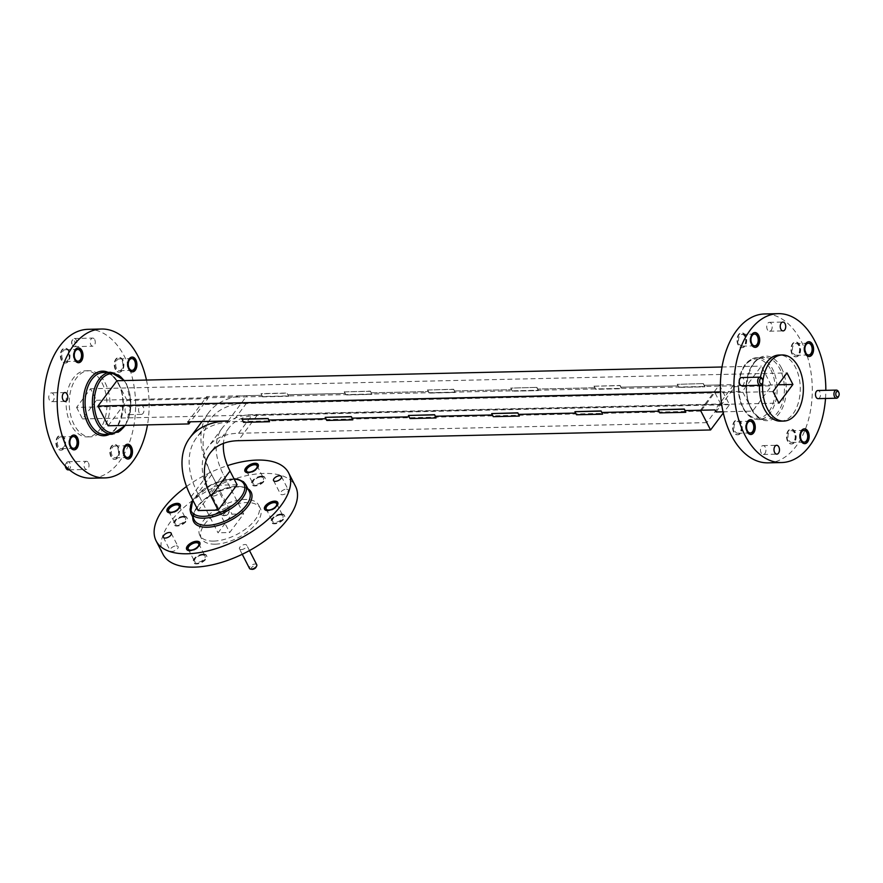 <?xml version="1.0" encoding="UTF-8"?>
<svg xmlns="http://www.w3.org/2000/svg" width="883" height="883" viewBox="0 0 883 883"><rect width="100%" height="100%" fill="white"/><g stroke="black" fill="none" stroke-linecap="round" stroke-linejoin="round"><path stroke-width="0.66" stroke-dasharray="4.42 3.31" d="M245.121 471.555A7.406 3.609 -27.2 0 0 245.231 471.82A7.406 3.609 -27.2 0 0 248.333 473.1A7.406 3.609 -27.2 0 0 255.871 470.098A7.406 3.609 -27.2 0 0 258.41 465.054A7.406 3.609 -27.2 0 0 258.255 464.811M264.701 509.447A7.406 3.609 -27.2 0 0 264.812 509.712A7.406 3.609 -27.2 0 0 267.913 510.992A7.406 3.609 -27.2 0 0 275.452 507.99A7.406 3.609 -27.2 0 0 277.99 502.946A7.406 3.609 -27.2 0 0 277.836 502.692M186.777 549.546A7.406 3.609 -27.2 0 0 186.898 549.811A7.406 3.609 -27.2 0 0 189.988 551.091A7.406 3.609 -27.2 0 0 197.527 548.089A7.406 3.609 -27.2 0 0 200.066 543.045A7.406 3.609 -27.2 0 0 199.911 542.791M167.196 511.654A7.406 3.609 -27.2 0 0 167.306 511.93A7.406 3.609 -27.2 0 0 170.408 513.2A7.406 3.609 -27.2 0 0 177.947 510.208A7.406 3.609 -27.2 0 0 180.485 505.153A7.406 3.609 -27.2 0 0 180.331 504.91M176.236 545.849A4.426 2.152 152.8 0 1 178.09 546.61A4.426 2.152 152.8 0 1 176.578 549.634A4.426 2.152 152.8 0 1 172.064 551.422A4.426 2.152 152.8 0 1 170.209 550.661A4.426 2.152 152.8 0 1 171.732 547.637A4.426 2.152 152.8 0 1 176.236 545.849M286.434 489.138A4.426 2.152 152.8 0 1 288.299 489.899A4.426 2.152 152.8 0 1 286.776 492.924A4.426 2.152 152.8 0 1 282.273 494.712A4.426 2.152 152.8 0 1 280.408 493.95A4.426 2.152 152.8 0 1 281.931 490.926A4.426 2.152 152.8 0 1 286.434 489.138M186.556 486.5A74.47 36.236 152.8 0 1 227.505 465.617M163.024 554.314A74.47 36.236 152.8 0 1 188.576 503.553A74.47 36.236 152.8 0 1 264.304 473.42A74.47 36.236 152.8 0 1 295.485 486.246M260.927 477.063A5.883 2.87 152.8 0 1 263.399 478.078A5.883 2.87 152.8 0 1 261.379 482.096A5.883 2.87 152.8 0 1 255.386 484.48A5.883 2.87 152.8 0 1 252.924 483.465A5.883 2.87 152.8 0 1 254.944 479.447A5.883 2.87 152.8 0 1 260.927 477.063M280.518 514.955A5.883 2.87 152.8 0 1 282.979 515.97A5.883 2.87 152.8 0 1 280.96 519.977A5.883 2.87 152.8 0 1 274.966 522.361A5.883 2.87 152.8 0 1 272.505 521.345A5.883 2.87 152.8 0 1 274.525 517.339A5.883 2.87 152.8 0 1 280.518 514.955M202.593 555.054A5.883 2.87 152.8 0 1 205.055 556.069A5.883 2.87 152.8 0 1 203.035 560.087A5.883 2.87 152.8 0 1 197.052 562.46A5.883 2.87 152.8 0 1 194.58 561.445A5.883 2.87 152.8 0 1 196.6 557.438A5.883 2.87 152.8 0 1 202.593 555.054M183.013 517.173A5.883 2.87 152.8 0 1 185.474 518.178A5.883 2.87 152.8 0 1 183.454 522.195A5.883 2.87 152.8 0 1 177.472 524.579A5.883 2.87 152.8 0 1 175 523.564A5.883 2.87 152.8 0 1 177.019 519.546A5.883 2.87 152.8 0 1 183.013 517.173M256.754 564.734A4.062 1.976 -27.2 0 0 255.055 564.038A4.062 1.976 -27.2 0 0 250.915 565.683A4.062 1.976 -27.2 0 0 249.514 568.453M241.18 549.634A4.062 1.976 152.8 0 1 239.481 548.928A4.062 1.976 152.8 0 1 240.882 546.158A4.062 1.976 152.8 0 1 245.01 544.513A4.062 1.976 152.8 0 1 246.721 545.208A4.062 1.976 152.8 0 1 245.319 547.979A4.062 1.976 152.8 0 1 241.18 549.634M227.361 510.451A4.062 1.976 -27.2 0 0 223.222 512.107A4.062 1.976 -27.2 0 0 221.821 514.877A4.062 1.976 -27.2 0 0 222.946 515.54A4.062 1.976 -27.2 0 0 223.531 515.573A4.062 1.976 -27.2 0 0 228.951 512.449A4.062 1.976 -27.2 0 0 229.061 511.158A4.062 1.976 -27.2 0 0 227.361 510.451M213.498 496.047A4.062 1.976 152.8 0 1 211.788 495.352A4.062 1.976 152.8 0 1 213.189 492.571A4.062 1.976 152.8 0 1 217.317 490.926A4.062 1.976 152.8 0 1 219.028 491.632A4.062 1.976 152.8 0 1 217.626 494.403A4.062 1.976 152.8 0 1 213.498 496.047M183.984 516.721A7.406 3.609 152.8 0 1 187.086 518.001A7.406 3.609 152.8 0 1 184.547 523.045A7.406 3.609 152.8 0 1 177.019 526.047A7.406 3.609 152.8 0 1 173.918 524.767A7.406 3.609 152.8 0 1 176.457 519.723A7.406 3.609 152.8 0 1 183.984 516.721M183.719 516.213A7.406 3.609 152.8 0 1 186.821 517.482A7.406 3.609 152.8 0 1 184.282 522.537A7.406 3.609 152.8 0 1 176.755 525.528A7.406 3.609 152.8 0 1 173.653 524.259A7.406 3.609 152.8 0 1 176.192 519.204A7.406 3.609 152.8 0 1 183.719 516.213M281.489 514.513A7.406 3.609 152.8 0 1 284.591 515.782A7.406 3.609 152.8 0 1 282.052 520.838A7.406 3.609 152.8 0 1 274.525 523.829A7.406 3.609 152.8 0 1 271.423 522.559A7.406 3.609 152.8 0 1 273.962 517.504A7.406 3.609 152.8 0 1 281.489 514.513M281.224 513.994A7.406 3.609 152.8 0 1 284.326 515.275A7.406 3.609 152.8 0 1 281.787 520.319A7.406 3.609 152.8 0 1 274.26 523.321A7.406 3.609 152.8 0 1 271.158 522.041A7.406 3.609 152.8 0 1 273.697 516.996A7.406 3.609 152.8 0 1 281.224 513.994M261.909 476.621A7.406 3.609 152.8 0 1 265.01 477.902A7.406 3.609 152.8 0 1 262.472 482.946A7.406 3.609 152.8 0 1 254.933 485.948A7.406 3.609 152.8 0 1 251.832 484.668A7.406 3.609 152.8 0 1 254.381 479.624A7.406 3.609 152.8 0 1 261.909 476.621M261.644 476.114A7.406 3.609 152.8 0 1 264.745 477.383A7.406 3.609 152.8 0 1 262.207 482.438A7.406 3.609 152.8 0 1 254.668 485.429A7.406 3.609 152.8 0 1 251.578 484.16A7.406 3.609 152.8 0 1 254.116 479.105A7.406 3.609 152.8 0 1 261.644 476.114M203.565 554.612A7.406 3.609 152.8 0 1 206.666 555.893A7.406 3.609 152.8 0 1 204.128 560.937A7.406 3.609 152.8 0 1 196.6 563.939A7.406 3.609 152.8 0 1 193.498 562.659A7.406 3.609 152.8 0 1 196.037 557.615A7.406 3.609 152.8 0 1 203.565 554.612M203.311 554.094A7.406 3.609 152.8 0 1 206.401 555.374A7.406 3.609 152.8 0 1 203.863 560.418A7.406 3.609 152.8 0 1 196.335 563.42A7.406 3.609 152.8 0 1 193.234 562.14A7.406 3.609 152.8 0 1 195.772 557.096A7.406 3.609 152.8 0 1 203.311 554.094M215.275 544.171A33.068 16.093 152.8 0 1 201.423 538.475A33.068 16.093 152.8 0 1 212.77 515.937A33.068 16.093 152.8 0 1 246.401 502.559A33.068 16.093 152.8 0 1 260.253 508.244A33.068 16.093 152.8 0 1 248.907 530.793A33.068 16.093 152.8 0 1 215.275 544.171M213.686 541.091A33.068 16.093 152.8 0 1 199.845 535.396A33.068 16.093 152.8 0 1 211.192 512.846A33.068 16.093 152.8 0 1 244.823 499.469A33.068 16.093 152.8 0 1 258.664 505.164A33.068 16.093 152.8 0 1 247.317 527.703A33.068 16.093 152.8 0 1 213.686 541.091M251.975 569.325A2.748 1.336 152.8 0 1 251.644 567.504A2.748 1.336 152.8 0 1 254.955 565.893A2.748 1.336 152.8 0 1 256.026 567.239M224.679 515.771A2.748 1.336 152.8 0 1 224.282 515.749A2.748 1.336 152.8 0 1 223.951 513.928A2.748 1.336 152.8 0 1 227.262 512.317A2.748 1.336 152.8 0 1 228.344 513.663A2.748 1.336 152.8 0 1 224.679 515.771M131.909 357.085A7.406 4.57 88.7 0 0 131.655 357.074A7.406 4.57 88.7 0 0 127.638 361.335A7.406 4.57 88.7 0 0 128.333 369.138A7.406 4.57 88.7 0 0 131.986 371.886A7.406 4.57 88.7 0 0 132.251 371.864M73.565 435.065A7.406 4.57 88.7 0 0 73.311 435.065A7.406 4.57 88.7 0 0 69.293 439.326A7.406 4.57 88.7 0 0 69.989 447.129A7.406 4.57 88.7 0 0 73.642 449.866A7.406 4.57 88.7 0 0 73.907 449.855M77.991 347.924A7.406 4.57 88.7 0 0 77.737 347.924A7.406 4.57 88.7 0 0 73.719 352.185A7.406 4.57 88.7 0 0 74.415 359.988A7.406 4.57 88.7 0 0 78.068 362.725A7.406 4.57 88.7 0 0 78.333 362.714M127.483 444.226A7.406 4.57 88.7 0 0 127.229 444.215A7.406 4.57 88.7 0 0 123.212 448.476A7.406 4.57 88.7 0 0 123.907 456.279A7.406 4.57 88.7 0 0 127.56 459.028A7.406 4.57 88.7 0 0 127.825 459.005M65.32 466.036A2.748 1.689 -91.3 0 1 65.64 464.16A2.748 1.689 -91.3 0 1 68.3 464.105A2.748 1.689 -91.3 0 1 68.112 467.957A2.748 1.689 -91.3 0 1 65.728 467.571M68.146 469.877A4.062 2.506 88.7 0 0 70.353 467.526A4.062 2.506 88.7 0 0 69.967 463.244A4.062 2.506 88.7 0 0 67.958 461.743A4.062 2.506 88.7 0 0 66.026 463.332A4.062 2.506 88.7 0 0 65.563 466.29M74.558 340.86A2.748 1.689 -91.3 0 1 74.371 344.723A2.748 1.689 -91.3 0 1 71.987 344.326A2.748 1.689 -91.3 0 1 71.976 344.315A2.748 1.689 -91.3 0 1 71.898 340.915A2.748 1.689 -91.3 0 1 74.558 340.86M72.395 345.132A4.062 2.506 88.7 0 0 72.406 345.132A4.062 2.506 88.7 0 0 74.404 346.633A4.062 2.506 88.7 0 0 76.611 344.293A4.062 2.506 88.7 0 0 76.225 340.01A4.062 2.506 88.7 0 0 74.216 338.498A4.062 2.506 88.7 0 0 72.285 340.087A4.062 2.506 88.7 0 0 72.395 345.132L71.987 344.326M94.691 339.591A4.062 2.506 -91.3 0 1 95.066 343.873A4.062 2.506 -91.3 0 1 92.858 346.213A4.062 2.506 -91.3 0 1 90.861 344.712A4.062 2.506 -91.3 0 1 90.474 340.43A4.062 2.506 -91.3 0 1 92.682 338.079A4.062 2.506 -91.3 0 1 94.691 339.591M88.421 462.824A4.062 2.506 -91.3 0 1 88.808 467.107A4.062 2.506 -91.3 0 1 86.6 469.458A4.062 2.506 -91.3 0 1 84.602 467.946A4.062 2.506 -91.3 0 1 84.216 463.663A4.062 2.506 -91.3 0 1 86.424 461.323A4.062 2.506 -91.3 0 1 88.421 462.824M110.905 456.577A7.406 4.57 -91.3 0 1 110.198 448.774A7.406 4.57 -91.3 0 1 114.216 444.513A7.406 4.57 -91.3 0 1 117.869 447.251A7.406 4.57 -91.3 0 1 118.565 455.054A7.406 4.57 -91.3 0 1 114.558 459.326A7.406 4.57 -91.3 0 1 110.905 456.577M111.424 456.566A7.406 4.57 -91.3 0 1 110.728 448.763A7.406 4.57 -91.3 0 1 114.735 444.502A7.406 4.57 -91.3 0 1 118.388 447.239A7.406 4.57 -91.3 0 1 119.095 455.043A7.406 4.57 -91.3 0 1 115.077 459.315A7.406 4.57 -91.3 0 1 111.424 456.566M61.413 360.275A7.406 4.57 -91.3 0 1 60.717 352.483A7.406 4.57 -91.3 0 1 64.724 348.211A7.406 4.57 -91.3 0 1 68.388 350.959A7.406 4.57 -91.3 0 1 69.084 358.763A7.406 4.57 -91.3 0 1 65.066 363.023A7.406 4.57 -91.3 0 1 61.413 360.275M61.931 360.264A7.406 4.57 -91.3 0 1 61.236 352.472A7.406 4.57 -91.3 0 1 65.254 348.2A7.406 4.57 -91.3 0 1 68.907 350.948A7.406 4.57 -91.3 0 1 69.602 358.752A7.406 4.57 -91.3 0 1 65.585 363.012A7.406 4.57 -91.3 0 1 61.931 360.264M56.987 447.427A7.406 4.57 -91.3 0 1 56.291 439.624A7.406 4.57 -91.3 0 1 60.298 435.352A7.406 4.57 -91.3 0 1 63.962 438.1A7.406 4.57 -91.3 0 1 64.658 445.904A7.406 4.57 -91.3 0 1 60.64 450.164A7.406 4.57 -91.3 0 1 56.987 447.427M57.505 447.416A7.406 4.57 -91.3 0 1 56.81 439.613A7.406 4.57 -91.3 0 1 60.828 435.341A7.406 4.57 -91.3 0 1 64.481 438.089A7.406 4.57 -91.3 0 1 65.176 445.893A7.406 4.57 -91.3 0 1 61.159 450.153A7.406 4.57 -91.3 0 1 57.505 447.416M115.331 369.436A7.406 4.57 -91.3 0 1 114.624 361.633A7.406 4.57 -91.3 0 1 118.642 357.372A7.406 4.57 -91.3 0 1 122.296 360.109A7.406 4.57 -91.3 0 1 122.991 367.913A7.406 4.57 -91.3 0 1 118.984 372.185A7.406 4.57 -91.3 0 1 115.331 369.436M115.85 369.425A7.406 4.57 -91.3 0 1 115.154 361.622A7.406 4.57 -91.3 0 1 119.161 357.361A7.406 4.57 -91.3 0 1 122.814 360.098A7.406 4.57 -91.3 0 1 123.521 367.902A7.406 4.57 -91.3 0 1 119.503 372.162A7.406 4.57 -91.3 0 1 115.85 369.425M125.684 413.034A4.426 2.737 -91.3 0 1 125.265 408.365A4.426 2.737 -91.3 0 1 127.66 405.816A4.426 2.737 -91.3 0 1 129.856 407.449A4.426 2.737 -91.3 0 1 130.265 412.118A4.426 2.737 -91.3 0 1 127.869 414.668A4.426 2.737 -91.3 0 1 125.684 413.034M139.205 412.725A4.426 2.737 -91.3 0 1 138.786 408.056A4.426 2.737 -91.3 0 1 141.192 405.507A4.426 2.737 -91.3 0 1 143.377 407.151A4.426 2.737 -91.3 0 1 143.797 411.809A4.426 2.737 -91.3 0 1 141.39 414.37A4.426 2.737 -91.3 0 1 139.205 412.725M49.426 400.087A4.426 2.737 -91.3 0 1 49.018 395.418A4.426 2.737 -91.3 0 1 51.413 392.869A4.426 2.737 -91.3 0 1 53.598 394.502A4.426 2.737 -91.3 0 1 54.018 399.171A4.426 2.737 -91.3 0 1 51.622 401.721A4.426 2.737 -91.3 0 1 49.426 400.087M102.086 383.034A33.068 20.408 -91.3 0 1 105.198 417.858A33.068 20.408 -91.3 0 1 87.274 436.897A33.068 20.408 -91.3 0 1 70.949 424.646A33.068 20.408 -91.3 0 1 67.848 389.811A33.068 20.408 -91.3 0 1 85.772 370.783A33.068 20.408 -91.3 0 1 102.086 383.034M105.209 382.957A33.068 20.408 -91.3 0 1 108.322 417.791A33.068 20.408 -91.3 0 1 90.397 436.831A33.068 20.408 -91.3 0 1 74.073 424.58A33.068 20.408 -91.3 0 1 70.96 389.745A33.068 20.408 -91.3 0 1 88.896 370.705A33.068 20.408 -91.3 0 1 105.209 382.957M146.468 380.065A74.47 45.949 -91.3 0 1 147.483 424.878M87.947 329.326A74.47 45.949 -91.3 0 1 124.691 356.909A74.47 45.949 -91.3 0 1 131.699 435.352A74.47 45.949 -91.3 0 1 91.335 478.211M112.141 455.606A5.883 3.631 -91.3 0 1 111.578 449.414A5.883 3.631 -91.3 0 1 114.768 446.025A5.883 3.631 -91.3 0 1 117.682 448.2A5.883 3.631 -91.3 0 1 118.234 454.403A5.883 3.631 -91.3 0 1 115.044 457.791A5.883 3.631 -91.3 0 1 112.141 455.606M62.649 359.315A5.883 3.631 -91.3 0 1 62.097 353.112A5.883 3.631 -91.3 0 1 65.287 349.723A5.883 3.631 -91.3 0 1 68.19 351.909A5.883 3.631 -91.3 0 1 68.742 358.101A5.883 3.631 -91.3 0 1 65.552 361.489A5.883 3.631 -91.3 0 1 62.649 359.315M58.223 446.456A5.883 3.631 -91.3 0 1 57.671 440.253A5.883 3.631 -91.3 0 1 60.861 436.864A5.883 3.631 -91.3 0 1 63.764 439.05A5.883 3.631 -91.3 0 1 64.316 445.242A5.883 3.631 -91.3 0 1 61.126 448.63A5.883 3.631 -91.3 0 1 58.223 446.456M116.567 368.465A5.883 3.631 -91.3 0 1 116.004 362.262A5.883 3.631 -91.3 0 1 119.194 358.873A5.883 3.631 -91.3 0 1 122.108 361.059A5.883 3.631 -91.3 0 1 122.66 367.262A5.883 3.631 -91.3 0 1 119.47 370.65A5.883 3.631 -91.3 0 1 116.567 368.465M733.674 432.063A7.406 4.57 -91.3 0 1 732.978 424.259A7.406 4.57 -91.3 0 1 736.996 419.988A7.406 4.57 -91.3 0 1 740.649 422.736A7.406 4.57 -91.3 0 1 741.345 430.54A7.406 4.57 -91.3 0 1 737.327 434.8A7.406 4.57 -91.3 0 1 733.674 432.063M734.192 432.052A7.406 4.57 -91.3 0 1 733.497 424.248A7.406 4.57 -91.3 0 1 737.515 419.977A7.406 4.57 -91.3 0 1 741.168 422.725A7.406 4.57 -91.3 0 1 741.863 430.529A7.406 4.57 -91.3 0 1 737.846 434.789A7.406 4.57 -91.3 0 1 734.192 432.052M792.018 354.072A7.406 4.57 -91.3 0 1 791.323 346.268A7.406 4.57 -91.3 0 1 795.329 342.008A7.406 4.57 -91.3 0 1 798.994 344.745A7.406 4.57 -91.3 0 1 799.689 352.549A7.406 4.57 -91.3 0 1 795.671 356.82A7.406 4.57 -91.3 0 1 792.018 354.072M792.537 354.061A7.406 4.57 -91.3 0 1 791.841 346.257A7.406 4.57 -91.3 0 1 795.859 341.997A7.406 4.57 -91.3 0 1 799.512 344.734A7.406 4.57 -91.3 0 1 800.208 352.538A7.406 4.57 -91.3 0 1 796.19 356.798A7.406 4.57 -91.3 0 1 792.537 354.061M738.1 344.911A7.406 4.57 -91.3 0 1 737.404 337.118A7.406 4.57 -91.3 0 1 741.422 332.847A7.406 4.57 -91.3 0 1 745.075 335.595A7.406 4.57 -91.3 0 1 745.771 343.399A7.406 4.57 -91.3 0 1 741.753 347.659A7.406 4.57 -91.3 0 1 738.1 344.911M738.618 344.9A7.406 4.57 -91.3 0 1 737.923 337.107A7.406 4.57 -91.3 0 1 741.941 332.836A7.406 4.57 -91.3 0 1 745.594 335.584A7.406 4.57 -91.3 0 1 746.29 343.388A7.406 4.57 -91.3 0 1 742.272 347.648A7.406 4.57 -91.3 0 1 738.618 344.9M787.592 441.213A7.406 4.57 -91.3 0 1 786.896 433.41A7.406 4.57 -91.3 0 1 790.903 429.149A7.406 4.57 -91.3 0 1 794.568 431.886A7.406 4.57 -91.3 0 1 795.263 439.69A7.406 4.57 -91.3 0 1 791.245 443.961A7.406 4.57 -91.3 0 1 787.592 441.213M788.111 441.202A7.406 4.57 -91.3 0 1 787.415 433.398A7.406 4.57 -91.3 0 1 791.433 429.138A7.406 4.57 -91.3 0 1 795.086 431.875A7.406 4.57 -91.3 0 1 795.782 439.679A7.406 4.57 -91.3 0 1 791.764 443.95A7.406 4.57 -91.3 0 1 788.111 441.202M838.353 391.588A4.062 2.506 -91.3 0 1 838.464 396.633M762.106 378.641A4.062 2.506 -91.3 0 1 762.217 383.686M741.83 385.694A4.062 2.506 88.7 0 0 744.027 383.343A4.062 2.506 88.7 0 0 743.652 379.061A4.062 2.506 88.7 0 0 741.643 377.56M818.077 398.641A4.062 2.506 88.7 0 0 820.285 396.29A4.062 2.506 88.7 0 0 819.899 392.008A4.062 2.506 88.7 0 0 817.89 390.507M804.17 428.862A7.406 4.57 88.7 0 0 803.916 428.851A7.406 4.57 88.7 0 0 799.899 433.111A7.406 4.57 88.7 0 0 800.594 440.915A7.406 4.57 88.7 0 0 804.247 443.663A7.406 4.57 88.7 0 0 804.512 443.641M754.689 332.56A7.406 4.57 88.7 0 0 754.424 332.56A7.406 4.57 88.7 0 0 750.407 336.82A7.406 4.57 88.7 0 0 751.102 344.624A7.406 4.57 88.7 0 0 754.766 347.361A7.406 4.57 88.7 0 0 755.02 347.35M808.596 341.721A7.406 4.57 88.7 0 0 808.342 341.71A7.406 4.57 88.7 0 0 804.325 345.97A7.406 4.57 88.7 0 0 805.02 353.774A7.406 4.57 88.7 0 0 808.673 356.522A7.406 4.57 88.7 0 0 808.938 356.5M750.263 419.701A7.406 4.57 88.7 0 0 749.998 419.701A7.406 4.57 88.7 0 0 745.98 423.961A7.406 4.57 88.7 0 0 746.676 431.765A7.406 4.57 88.7 0 0 750.34 434.502A7.406 4.57 88.7 0 0 750.594 434.491M765.285 447.239A4.426 2.737 88.7 0 0 763.1 445.595A4.426 2.737 88.7 0 0 760.693 448.145A4.426 2.737 88.7 0 0 761.113 452.813A4.426 2.737 88.7 0 0 763.298 454.458A4.426 2.737 88.7 0 0 765.704 451.897A4.426 2.737 88.7 0 0 765.285 447.239M771.543 323.995A4.426 2.737 88.7 0 0 769.358 322.35A4.426 2.737 88.7 0 0 766.963 324.911A4.426 2.737 88.7 0 0 767.371 329.569A4.426 2.737 88.7 0 0 769.557 331.213A4.426 2.737 88.7 0 0 771.963 328.664A4.426 2.737 88.7 0 0 771.543 323.995M780.605 421.158A33.068 20.408 88.7 0 0 798.541 402.118A33.068 20.408 88.7 0 0 795.428 367.284A33.068 20.408 88.7 0 0 779.104 355.043M768.022 462.847A74.47 45.949 88.7 0 0 808.398 419.988A74.47 45.949 88.7 0 0 801.389 341.544A74.47 45.949 88.7 0 0 764.645 313.962M825.517 398.465A74.47 45.949 88.7 0 0 825.826 390.319M794.369 432.836A5.883 3.631 88.7 0 0 791.466 430.661A5.883 3.631 88.7 0 0 788.276 434.05A5.883 3.631 88.7 0 0 788.828 440.242A5.883 3.631 88.7 0 0 791.731 442.427A5.883 3.631 88.7 0 0 794.921 439.039A5.883 3.631 88.7 0 0 794.369 432.836M744.877 336.544A5.883 3.631 88.7 0 0 741.974 334.359A5.883 3.631 88.7 0 0 738.784 337.748A5.883 3.631 88.7 0 0 739.336 343.951A5.883 3.631 88.7 0 0 742.239 346.125A5.883 3.631 88.7 0 0 745.429 342.736A5.883 3.631 88.7 0 0 744.877 336.544M798.795 345.695A5.883 3.631 88.7 0 0 795.892 343.509A5.883 3.631 88.7 0 0 792.702 346.898A5.883 3.631 88.7 0 0 793.254 353.101A5.883 3.631 88.7 0 0 796.157 355.286A5.883 3.631 88.7 0 0 799.347 351.898A5.883 3.631 88.7 0 0 798.795 345.695M740.451 423.685A5.883 3.631 88.7 0 0 737.548 421.5A5.883 3.631 88.7 0 0 734.358 424.889A5.883 3.631 88.7 0 0 734.91 431.092A5.883 3.631 88.7 0 0 737.813 433.266A5.883 3.631 88.7 0 0 741.003 429.878A5.883 3.631 88.7 0 0 740.451 423.685M262.715 396.699L288.73 396.114L287.141 393.023L261.125 393.619L262.582 396.864L261.798 395.319L246.975 395.661A95.364 58.973 -143.2 0 0 208.686 412.637A95.364 58.973 -143.2 0 0 210.022 471.467L217.108 485.242L198.178 510.551M237.086 484.789L217.108 485.242M228.046 420.959L246.975 395.661M243.531 422.339L242.074 419.083M261.125 393.619L261.798 395.319L206.754 396.577L187.825 421.875M262.582 396.864L288.598 396.279L287.803 394.734L345.043 393.432L287.803 394.734L287.019 393.189L261.004 393.785M371.059 392.847L428.288 391.544L371.059 392.847L370.264 391.301L344.249 391.897L345.838 394.977L371.842 394.381L371.059 392.847M454.304 390.948L511.533 389.657L454.304 390.959L453.509 389.414L427.493 389.999L429.083 393.09L455.098 392.494L454.304 390.959M594.778 387.769L537.548 389.061L594.789 387.758L593.994 386.224L620.009 385.628L620.793 387.173L678.034 385.871L620.793 387.173L621.588 388.719L595.572 389.304L594.789 387.758M685.12 410.584L700.44 410.242L719.369 384.933L704.049 385.286L733.872 384.602L714.943 409.911M326.776 420.44L325.319 417.195M410.032 418.553L408.564 415.308M493.277 416.666L491.82 413.421M576.522 414.778L575.065 411.522M659.767 412.88L658.31 409.635M723.034 411.809L752.57 411.136L742.426 391.401L761.356 366.103L771.499 385.827L752.57 411.136M720.473 391.897L742.426 391.401M243.653 422.173L269.668 421.577M659.899 412.714L685.914 412.129M576.643 414.613L602.659 414.017M493.398 416.5L519.414 415.904M410.154 418.387L436.169 417.802M326.909 420.275L352.924 419.69M206.754 396.577L207.814 398.63L190.463 421.82M108.145 425.772L127.075 400.463L207.814 398.63M127.075 400.463L116.931 380.728M722.018 366.997L761.356 366.103M716.003 411.964L734.932 386.666L771.499 385.827M734.932 386.666L733.872 384.602M703.254 383.741L704.833 386.82L678.828 387.416L677.239 384.337L703.376 383.575L677.239 384.337M536.754 387.527L538.343 390.606L512.328 391.191L510.749 388.112L536.886 387.361L510.749 388.112M76.589 407.405L82.505 418.917L96.457 400.275L90.541 388.763L76.589 407.405L773.044 391.588M762.923 381.114A33.068 20.408 88.7 0 0 762.802 382.273M96.457 400.275L778.133 384.789M82.505 418.917L778.961 403.101M90.541 388.763L786.996 372.946M760.451 377.173A33.068 20.408 88.7 0 0 759.49 385.286M719.369 384.933L729.513 404.668L723.298 412.968M729.513 404.668L257.108 415.396A69.967 43.267 -143.2 0 0 229.028 427.847A69.967 43.267 -143.2 0 0 223.432 443.387M677.36 384.171L678.828 387.416M678.95 387.251L704.833 386.82M704.965 386.655L703.376 383.575M594.116 386.059L595.705 389.138L621.72 388.553L620.131 385.463L593.994 386.224M510.871 387.946L512.328 391.191M512.449 391.026L538.343 390.606M538.464 390.441L536.886 387.361M427.615 389.833L429.204 392.924L455.22 392.328L453.63 389.248L427.493 389.999M344.37 391.732L345.959 394.811L371.975 394.215L370.385 391.136L344.249 391.897M720.738 403.984L714.822 392.471L700.881 411.114L706.797 422.626L720.738 403.984L252.505 414.613A75.265 46.545 -143.2 0 0 222.295 428.001A75.265 46.545 -143.2 0 0 223.355 474.436L243.642 513.906L229.69 532.548L218.035 532.813L231.986 514.171L243.642 513.906M714.822 392.471L246.589 403.101A90.077 55.706 -143.2 0 0 210.441 419.127A90.077 55.706 -143.2 0 0 211.699 474.701L231.986 514.171M700.881 411.114L232.648 421.743A90.077 55.706 -143.2 0 0 196.49 437.78A90.077 55.706 -143.2 0 0 197.748 493.343L218.035 532.813M706.797 422.626L238.565 433.255A75.265 46.545 -143.2 0 0 208.355 446.655A75.265 46.545 -143.2 0 0 209.403 493.078L229.69 532.548M249.414 491.732A30.982 15.077 -27.2 0 0 226.026 488.089A30.982 15.077 -27.2 0 0 197.483 506.445A30.982 15.077 -27.2 0 0 194.304 520.054C194.205 519.668 191.269 516.754 197.505 507.261C208.885 490.01 246.423 480.573 249.414 491.732M192.792 517.118A32.307 15.717 152.8 0 1 196.975 507.493A32.307 15.717 152.8 0 1 247.913 488.796M234.15 479.061A29.658 14.437 -27.2 0 0 194.293 498.2A29.658 14.437 -27.2 0 0 192.891 500.264M190.607 512.857A30.982 15.077 152.8 0 1 193.785 499.248A30.982 15.077 152.8 0 1 222.328 480.893A30.982 15.077 152.8 0 1 245.717 484.535M125.033 425.385A29.658 18.3 88.7 0 0 126.501 384.58A29.658 18.3 88.7 0 0 124.006 380.573M110.794 372.295A30.982 19.117 -91.3 0 1 126.081 383.774A30.982 19.117 -91.3 0 1 128.995 416.412A30.982 19.117 -91.3 0 1 112.196 434.248M118.797 383.939A30.982 19.117 88.7 0 0 103.51 372.46L108.311 373.41C108.156 373.465 112.571 374.006 118.245 383.708C129.073 402.493 119.172 435.904 104.911 434.414A30.982 19.117 88.7 0 0 121.711 416.577A30.982 19.117 88.7 0 0 118.797 383.939M108.112 372.361A32.307 19.934 -91.3 0 1 118.377 383.134A32.307 19.934 -91.3 0 1 109.514 434.304M770.925 369.955A29.658 18.3 -91.3 0 1 768.806 411.666A29.658 18.3 -91.3 0 1 743 407.284A29.658 18.3 -91.3 0 1 745.12 365.573A29.658 18.3 -91.3 0 1 770.925 369.955M743.42 408.089A30.982 19.117 88.7 0 0 758.707 419.568A30.982 19.117 88.7 0 0 775.506 401.732A30.982 19.117 88.7 0 0 772.592 369.094A30.982 19.117 88.7 0 0 757.305 357.615A30.982 19.117 88.7 0 0 740.506 375.452A30.982 19.117 88.7 0 0 743.42 408.089M750.705 407.924A30.982 19.117 -91.3 0 1 747.791 375.286A30.982 19.117 -91.3 0 1 764.59 357.449A30.982 19.117 -91.3 0 1 779.877 368.928A30.982 19.117 -91.3 0 1 782.791 401.566A30.982 19.117 -91.3 0 1 765.991 419.403A30.982 19.117 -91.3 0 1 750.705 407.924M781.543 368.079A32.307 19.934 88.7 0 0 753.431 363.299A32.307 19.934 88.7 0 0 751.124 408.73A32.307 19.934 88.7 0 0 779.236 413.509A32.307 19.934 88.7 0 0 781.543 368.079M191.092 496.765L210.022 471.467M257.108 415.396L238.189 440.694M246.589 403.101L232.648 421.743M238.565 433.255L252.505 414.613M211.699 474.701L197.748 493.343M209.403 493.078L223.355 474.436M233.973 478.729L212.008 484.16L192.726 499.921M171.225 533.255L178.09 546.61M281.423 476.533L288.299 489.899M257.052 465.749L263.399 478.078M276.644 503.641L282.979 515.97M198.719 543.74L205.055 556.069M179.139 505.849L185.474 518.178M242.24 554.292L239.481 548.928M221.821 514.877L211.788 495.352M201.423 538.475L199.845 535.396M224.282 515.749L222.946 515.54M125.596 425.374L131.114 405.176L126.633 384.006L124.569 380.562M74.404 346.633L92.858 346.213M69.393 469.844L86.6 469.458M141.192 405.507L127.66 405.816M64.945 392.56L51.413 392.869M87.274 436.897L90.397 436.831M127.262 445.738L114.768 446.025M77.77 349.436L65.287 349.723M73.344 436.577L60.861 436.864M131.688 358.597L119.194 358.873M758.707 419.568C752.261 419.458 746.974 415.562 742.868 407.858C738.331 398.41 737.25 388.156 739.612 377.096C741.852 368.608 745.716 359.359 757.305 357.615L764.59 357.449C750.329 355.959 740.429 389.381 751.256 408.156C758.089 419.469 762.647 419.182 765.991 419.403L758.707 419.568M763.1 445.595L776.632 445.286M769.358 322.35L782.89 322.052M791.466 430.661L803.949 430.374M741.974 334.359L754.457 334.072M795.892 343.509L808.375 343.233M737.548 421.5L750.031 421.213M737.813 433.266L750.296 432.99M796.157 355.286L808.64 354.999M742.239 346.125L754.722 345.849M791.731 442.427L804.214 442.14M769.557 331.213L783.089 330.904M763.298 454.458L776.83 454.149M131.953 370.363L119.47 370.65M73.609 448.354L61.126 448.63M78.035 361.213L65.552 361.489M127.527 457.504L115.044 457.791M85.772 370.783L88.896 370.705M65.143 401.412L51.622 401.721M141.39 414.37L127.869 414.668M67.958 461.743L86.424 461.323M74.216 338.498L92.682 338.079M71.898 340.915L72.285 340.087M65.64 464.16L66.026 463.332M229.028 427.847L210.099 453.145M208.686 412.637L202.019 421.555M210.441 419.127L196.49 437.78M222.295 428.001L208.355 446.655M228.344 513.663L228.951 512.449M260.253 508.244L258.664 505.164M229.061 511.158L219.028 491.632M249.47 550.573L246.721 545.208M168.664 511.235L175 523.564M188.245 549.116L194.58 561.445M266.169 509.016L272.505 521.345M246.589 471.125L252.924 483.465M273.542 480.584L280.408 493.95M163.344 537.306L170.209 550.661"/><path stroke-width="1.32" d="M248.068 472.582A7.406 3.609 -27.2 0 0 255.606 469.59A7.406 3.609 -27.2 0 0 258.145 464.535A7.406 3.609 -27.2 0 0 255.044 463.266A7.406 3.609 -27.2 0 0 247.516 466.257A7.406 3.609 -27.2 0 0 244.966 471.312A7.406 3.609 -27.2 0 0 248.068 472.582M258.255 464.811A7.406 3.609 -27.2 0 0 255.308 463.774A7.406 3.609 -27.2 0 0 248.002 466.599A7.406 3.609 -27.2 0 0 245.121 471.555M267.648 510.473A7.406 3.609 -27.2 0 0 275.187 507.471A7.406 3.609 -27.2 0 0 277.726 502.427A7.406 3.609 -27.2 0 0 274.624 501.147A7.406 3.609 -27.2 0 0 267.096 504.149A7.406 3.609 -27.2 0 0 264.547 509.193A7.406 3.609 -27.2 0 0 267.648 510.473M277.836 502.692A7.406 3.609 -27.2 0 0 274.889 501.665A7.406 3.609 -27.2 0 0 267.582 504.491A7.406 3.609 -27.2 0 0 264.701 509.447M189.735 550.573A7.406 3.609 -27.2 0 0 197.262 547.581A7.406 3.609 -27.2 0 0 199.801 542.526A7.406 3.609 -27.2 0 0 196.699 541.257A7.406 3.609 -27.2 0 0 189.172 544.248A7.406 3.609 -27.2 0 0 186.633 549.303A7.406 3.609 -27.2 0 0 189.735 550.573M199.911 542.791A7.406 3.609 -27.2 0 0 196.964 541.765A7.406 3.609 -27.2 0 0 189.657 544.59A7.406 3.609 -27.2 0 0 186.777 549.546M170.143 512.692A7.406 3.609 -27.2 0 0 177.682 509.69A7.406 3.609 -27.2 0 0 180.22 504.646A7.406 3.609 -27.2 0 0 177.119 503.365A7.406 3.609 -27.2 0 0 169.591 506.367A7.406 3.609 -27.2 0 0 167.053 511.412A7.406 3.609 -27.2 0 0 170.143 512.692M180.331 504.91A7.406 3.609 -27.2 0 0 177.384 503.884A7.406 3.609 -27.2 0 0 170.077 506.699A7.406 3.609 -27.2 0 0 167.196 511.654M169.37 532.482A4.426 2.152 152.8 0 1 171.225 533.255A4.426 2.152 152.8 0 1 169.713 536.268A4.426 2.152 152.8 0 1 165.198 538.067A4.426 2.152 152.8 0 1 163.344 537.306A4.426 2.152 152.8 0 1 164.867 534.281A4.426 2.152 152.8 0 1 169.37 532.482M279.569 475.771A4.426 2.152 152.8 0 1 281.423 476.533A4.426 2.152 152.8 0 1 279.911 479.557A4.426 2.152 152.8 0 1 275.397 481.356A4.426 2.152 152.8 0 1 273.542 480.584A4.426 2.152 152.8 0 1 275.066 477.571A4.426 2.152 152.8 0 1 279.569 475.771M227.505 465.617A74.47 36.236 152.8 0 1 257.439 460.065A74.47 36.236 152.8 0 1 288.62 472.88A74.47 36.236 152.8 0 1 263.068 523.652A74.47 36.236 152.8 0 1 187.328 553.773A74.47 36.236 152.8 0 1 156.159 540.959A74.47 36.236 152.8 0 1 186.556 486.5M288.62 472.88L295.485 486.246A74.47 36.236 152.8 0 1 269.933 537.007A74.47 36.236 152.8 0 1 194.194 567.14A74.47 36.236 152.8 0 1 163.024 554.314L156.159 540.959M254.591 464.734A5.883 2.87 152.8 0 1 257.052 465.749A5.883 2.87 152.8 0 1 255.032 469.767A5.883 2.87 152.8 0 1 249.05 472.14A5.883 2.87 152.8 0 1 246.589 471.125A5.883 2.87 152.8 0 1 248.609 467.118A5.883 2.87 152.8 0 1 254.591 464.734M274.171 502.626A5.883 2.87 152.8 0 1 276.644 503.641A5.883 2.87 152.8 0 1 274.624 507.648A5.883 2.87 152.8 0 1 268.631 510.032A5.883 2.87 152.8 0 1 266.169 509.016A5.883 2.87 152.8 0 1 268.189 504.999A5.883 2.87 152.8 0 1 274.171 502.626M196.247 542.725A5.883 2.87 152.8 0 1 198.719 543.74A5.883 2.87 152.8 0 1 196.699 547.747A5.883 2.87 152.8 0 1 190.706 550.131A5.883 2.87 152.8 0 1 188.245 549.116A5.883 2.87 152.8 0 1 190.264 545.109A5.883 2.87 152.8 0 1 196.247 542.725M176.666 504.833A5.883 2.87 152.8 0 1 179.139 505.849A5.883 2.87 152.8 0 1 177.119 509.866A5.883 2.87 152.8 0 1 171.125 512.239A5.883 2.87 152.8 0 1 168.664 511.235A5.883 2.87 152.8 0 1 170.684 507.217A5.883 2.87 152.8 0 1 176.666 504.833M242.24 554.292L249.514 568.453A4.062 1.976 -27.2 0 0 250.64 569.116A4.062 1.976 -27.2 0 0 251.225 569.16A4.062 1.976 -27.2 0 0 256.644 566.036A4.062 1.976 -27.2 0 0 256.754 564.734L249.47 550.573M256.644 566.036L256.026 567.239A2.748 1.336 152.8 0 1 252.372 569.347A2.748 1.336 152.8 0 1 251.975 569.325L250.64 569.116M135.827 359.811A7.406 4.57 88.7 0 0 132.174 357.063A7.406 4.57 88.7 0 0 128.156 361.324A7.406 4.57 88.7 0 0 128.852 369.127A7.406 4.57 88.7 0 0 132.505 371.875A7.406 4.57 88.7 0 0 136.523 367.604A7.406 4.57 88.7 0 0 135.827 359.811M132.251 371.864A7.406 4.57 88.7 0 0 136.059 367.427A7.406 4.57 88.7 0 0 135.309 359.822A7.406 4.57 88.7 0 0 131.909 357.085M77.483 437.791A7.406 4.57 88.7 0 0 73.83 435.054A7.406 4.57 88.7 0 0 69.812 439.315A7.406 4.57 88.7 0 0 70.508 447.118A7.406 4.57 88.7 0 0 74.161 449.855A7.406 4.57 88.7 0 0 78.179 445.595A7.406 4.57 88.7 0 0 77.483 437.791M73.907 449.855A7.406 4.57 88.7 0 0 77.715 445.418A7.406 4.57 88.7 0 0 76.964 437.802A7.406 4.57 88.7 0 0 73.565 435.065M81.909 350.65A7.406 4.57 88.7 0 0 78.256 347.902A7.406 4.57 88.7 0 0 74.238 352.174A7.406 4.57 88.7 0 0 74.934 359.977A7.406 4.57 88.7 0 0 78.587 362.714A7.406 4.57 88.7 0 0 82.605 358.454A7.406 4.57 88.7 0 0 81.909 350.65M78.333 362.714A7.406 4.57 88.7 0 0 82.141 358.277A7.406 4.57 88.7 0 0 81.391 350.661A7.406 4.57 88.7 0 0 77.991 347.924M131.401 446.953A7.406 4.57 88.7 0 0 127.748 444.204A7.406 4.57 88.7 0 0 123.73 448.465A7.406 4.57 88.7 0 0 124.426 456.268A7.406 4.57 88.7 0 0 128.079 459.017A7.406 4.57 88.7 0 0 132.097 454.756A7.406 4.57 88.7 0 0 131.401 446.953M127.825 459.005A7.406 4.57 88.7 0 0 131.633 454.568A7.406 4.57 88.7 0 0 130.883 446.964A7.406 4.57 88.7 0 0 127.483 444.226M65.563 466.29A4.062 2.506 88.7 0 0 66.137 468.365A4.062 2.506 88.7 0 0 66.137 468.376L65.717 467.56A2.748 1.689 -91.3 0 1 65.717 467.56L65.717 467.56A2.748 1.689 -91.3 0 1 65.32 466.036M66.137 468.376A4.062 2.506 88.7 0 0 68.146 469.877L69.393 469.844M62.958 399.778A4.426 2.737 -91.3 0 1 62.538 395.109A4.426 2.737 -91.3 0 1 64.945 392.56A4.426 2.737 -91.3 0 1 67.13 394.204A4.426 2.737 -91.3 0 1 67.55 398.862A4.426 2.737 -91.3 0 1 65.143 401.412A4.426 2.737 -91.3 0 1 62.958 399.778M147.483 424.878A74.47 45.949 -91.3 0 1 104.856 477.913A74.47 45.949 -91.3 0 1 68.112 450.319A74.47 45.949 -91.3 0 1 61.104 371.875A74.47 45.949 -91.3 0 1 101.479 329.017A74.47 45.949 -91.3 0 1 138.223 356.6A74.47 45.949 -91.3 0 1 146.468 380.065M104.856 477.913L91.335 478.211A74.47 45.949 -91.3 0 1 54.591 450.628A74.47 45.949 -91.3 0 1 47.583 372.185A74.47 45.949 -91.3 0 1 87.947 329.326L101.479 329.017M124.624 455.33A5.883 3.631 -91.3 0 1 124.073 449.127A5.883 3.631 -91.3 0 1 127.262 445.738A5.883 3.631 -91.3 0 1 130.165 447.913A5.883 3.631 -91.3 0 1 130.717 454.116A5.883 3.631 -91.3 0 1 127.527 457.504A5.883 3.631 -91.3 0 1 124.624 455.33M75.132 359.028A5.883 3.631 -91.3 0 1 74.58 352.825A5.883 3.631 -91.3 0 1 77.77 349.436A5.883 3.631 -91.3 0 1 80.673 351.622A5.883 3.631 -91.3 0 1 81.225 357.825A5.883 3.631 -91.3 0 1 78.035 361.213A5.883 3.631 -91.3 0 1 75.132 359.028M70.706 446.169A5.883 3.631 -91.3 0 1 70.154 439.966A5.883 3.631 -91.3 0 1 73.344 436.577A5.883 3.631 -91.3 0 1 76.247 438.763A5.883 3.631 -91.3 0 1 76.799 444.966A5.883 3.631 -91.3 0 1 73.609 448.354A5.883 3.631 -91.3 0 1 70.706 446.169M129.05 368.178A5.883 3.631 -91.3 0 1 128.499 361.986A5.883 3.631 -91.3 0 1 131.688 358.597A5.883 3.631 -91.3 0 1 134.591 360.772A5.883 3.631 -91.3 0 1 135.143 366.975A5.883 3.631 -91.3 0 1 131.953 370.363A5.883 3.631 -91.3 0 1 129.05 368.178M836.19 395.86A2.748 1.689 88.7 0 0 838.85 395.805A2.748 1.689 88.7 0 0 838.773 392.405A2.748 1.689 88.7 0 0 838.773 392.394A2.748 1.689 88.7 0 0 836.389 391.997A2.748 1.689 88.7 0 0 836.19 395.86M838.85 395.805L838.464 396.633A4.062 2.506 -91.3 0 1 836.532 398.222A4.062 2.506 -91.3 0 1 834.523 396.71A4.062 2.506 -91.3 0 1 834.148 392.427A4.062 2.506 -91.3 0 1 836.356 390.087A4.062 2.506 -91.3 0 1 838.353 391.588L838.773 392.394M759.943 382.913A2.748 1.689 88.7 0 0 762.603 382.858A2.748 1.689 88.7 0 0 762.526 379.458A2.748 1.689 88.7 0 0 762.526 379.447A2.748 1.689 88.7 0 0 760.142 379.05A2.748 1.689 88.7 0 0 759.943 382.913M762.603 382.858L762.217 383.686A4.062 2.506 -91.3 0 1 760.285 385.275A4.062 2.506 -91.3 0 1 758.276 383.763A4.062 2.506 -91.3 0 1 757.901 379.48A4.062 2.506 -91.3 0 1 760.097 377.14A4.062 2.506 -91.3 0 1 762.106 378.63A4.062 2.506 -91.3 0 1 762.106 378.641L762.526 379.447M760.097 377.14L741.643 377.56A4.062 2.506 88.7 0 0 739.435 379.9A4.062 2.506 88.7 0 0 739.822 384.182A4.062 2.506 88.7 0 0 741.83 385.694L760.285 385.275M836.356 390.087L817.89 390.507A4.062 2.506 88.7 0 0 815.682 392.847A4.062 2.506 88.7 0 0 816.069 397.129A4.062 2.506 88.7 0 0 818.077 398.641L836.532 398.222M808.088 431.588A7.406 4.57 88.7 0 0 804.435 428.84A7.406 4.57 88.7 0 0 800.417 433.1A7.406 4.57 88.7 0 0 801.113 440.904A7.406 4.57 88.7 0 0 804.777 443.652A7.406 4.57 88.7 0 0 808.784 439.392A7.406 4.57 88.7 0 0 808.088 431.588M804.512 443.641A7.406 4.57 88.7 0 0 808.32 439.204A7.406 4.57 88.7 0 0 807.57 431.599A7.406 4.57 88.7 0 0 804.17 428.862M758.596 335.286A7.406 4.57 88.7 0 0 754.943 332.538A7.406 4.57 88.7 0 0 750.925 336.809A7.406 4.57 88.7 0 0 751.632 344.613A7.406 4.57 88.7 0 0 755.285 347.35A7.406 4.57 88.7 0 0 759.303 343.09A7.406 4.57 88.7 0 0 758.596 335.286M755.02 347.35A7.406 4.57 88.7 0 0 758.828 342.913A7.406 4.57 88.7 0 0 758.078 335.297A7.406 4.57 88.7 0 0 754.689 332.56M812.515 344.447A7.406 4.57 88.7 0 0 808.861 341.699A7.406 4.57 88.7 0 0 804.843 345.959A7.406 4.57 88.7 0 0 805.539 353.763A7.406 4.57 88.7 0 0 809.192 356.511A7.406 4.57 88.7 0 0 813.21 352.24A7.406 4.57 88.7 0 0 812.515 344.447M808.938 356.5A7.406 4.57 88.7 0 0 812.746 352.063A7.406 4.57 88.7 0 0 811.996 344.458A7.406 4.57 88.7 0 0 808.596 341.721M754.17 422.427A7.406 4.57 88.7 0 0 750.517 419.69A7.406 4.57 88.7 0 0 746.499 423.95A7.406 4.57 88.7 0 0 747.206 431.754A7.406 4.57 88.7 0 0 750.859 434.491A7.406 4.57 88.7 0 0 754.877 430.231A7.406 4.57 88.7 0 0 754.17 422.427M750.594 434.491A7.406 4.57 88.7 0 0 754.402 430.054A7.406 4.57 88.7 0 0 753.652 422.438A7.406 4.57 88.7 0 0 750.263 419.701M778.817 446.93A4.426 2.737 88.7 0 0 776.632 445.286A4.426 2.737 88.7 0 0 774.225 447.836A4.426 2.737 88.7 0 0 774.645 452.504A4.426 2.737 88.7 0 0 776.83 454.149A4.426 2.737 88.7 0 0 779.236 451.599A4.426 2.737 88.7 0 0 778.817 446.93M785.075 323.686A4.426 2.737 88.7 0 0 782.89 322.052A4.426 2.737 88.7 0 0 780.484 324.602A4.426 2.737 88.7 0 0 780.903 329.271A4.426 2.737 88.7 0 0 783.089 330.904A4.426 2.737 88.7 0 0 785.495 328.355A4.426 2.737 88.7 0 0 785.075 323.686M762.802 382.273A33.068 20.408 88.7 0 0 767.415 408.829A33.068 20.408 88.7 0 0 783.729 421.081A33.068 20.408 88.7 0 0 801.654 402.052A33.068 20.408 88.7 0 0 798.541 367.218A33.068 20.408 88.7 0 0 782.228 354.966A33.068 20.408 88.7 0 0 762.923 381.114M759.49 385.286A33.068 20.408 88.7 0 0 764.292 408.906A33.068 20.408 88.7 0 0 780.605 421.158L783.729 421.081M825.826 390.319A74.47 45.949 88.7 0 0 814.91 341.235A74.47 45.949 88.7 0 0 778.166 313.653L764.645 313.962A74.47 45.949 88.7 0 0 724.27 356.82A74.47 45.949 88.7 0 0 731.279 435.264A74.47 45.949 88.7 0 0 768.022 462.847L781.554 462.549A74.47 45.949 88.7 0 0 825.517 398.465M778.166 313.653A74.47 45.949 88.7 0 0 737.802 356.511A74.47 45.949 88.7 0 0 744.799 434.955A74.47 45.949 88.7 0 0 781.554 462.549M806.852 432.549A5.883 3.631 88.7 0 0 803.949 430.374A5.883 3.631 88.7 0 0 800.76 433.763A5.883 3.631 88.7 0 0 801.311 439.966A5.883 3.631 88.7 0 0 804.214 442.14A5.883 3.631 88.7 0 0 807.404 438.752A5.883 3.631 88.7 0 0 806.852 432.549M757.36 336.257A5.883 3.631 88.7 0 0 754.457 334.072A5.883 3.631 88.7 0 0 751.267 337.461A5.883 3.631 88.7 0 0 751.819 343.664A5.883 3.631 88.7 0 0 754.722 345.849A5.883 3.631 88.7 0 0 757.923 342.461A5.883 3.631 88.7 0 0 757.36 336.257M811.278 345.408A5.883 3.631 88.7 0 0 808.375 343.233A5.883 3.631 88.7 0 0 805.186 346.622A5.883 3.631 88.7 0 0 805.737 352.814A5.883 3.631 88.7 0 0 808.64 354.999A5.883 3.631 88.7 0 0 811.83 351.611A5.883 3.631 88.7 0 0 811.278 345.408M752.934 423.399A5.883 3.631 88.7 0 0 750.031 421.213A5.883 3.631 88.7 0 0 746.841 424.602A5.883 3.631 88.7 0 0 747.393 430.805A5.883 3.631 88.7 0 0 750.296 432.99A5.883 3.631 88.7 0 0 753.497 429.602A5.883 3.631 88.7 0 0 752.934 423.399M722.018 366.997L116.931 380.728L98.002 406.037L108.145 425.772L188.885 423.928L187.825 421.875L228.046 420.959A95.364 58.973 -143.2 0 0 189.768 437.935A95.364 58.973 -143.2 0 0 191.092 496.765L198.178 510.551L218.156 510.098L237.086 484.789L230.01 471.014L211.081 496.312L218.156 510.098M658.188 409.8L659.767 412.88L685.782 412.295L684.204 409.215L658.188 409.8L684.325 409.05L685.12 410.584L714.943 409.911L716.003 411.964L723.034 411.809M268.885 420.032L325.904 418.741L268.885 420.032L268.09 418.498L242.074 419.083L243.531 422.339L269.547 421.743L268.885 420.032M351.213 416.776L325.198 417.361L351.335 416.61L352.129 418.145L409.149 416.853L352.129 418.145L352.792 419.855L351.335 416.61M434.458 414.878L408.443 415.474L434.579 414.712L435.374 416.257L492.405 414.966L435.374 416.257L436.047 417.968L434.579 414.712M517.703 412.99L491.688 413.586L517.824 412.825L518.619 414.37L575.65 413.067L518.619 414.37L519.292 416.07L517.824 412.825M600.948 411.103L574.943 411.688L601.08 410.937L601.864 412.471L658.895 411.18L601.875 412.471L602.537 414.182L601.08 410.937M98.002 406.037L720.473 391.897M723.298 412.968L710.583 429.966L238.189 440.694A69.967 43.267 -143.2 0 0 210.099 453.145A69.967 43.267 -143.2 0 0 211.081 496.312M710.583 429.966L700.44 410.242M685.782 412.295L685.12 410.584M190.463 421.82L188.885 423.928M778.961 403.101L792.912 384.458L786.996 372.946L773.044 391.588L778.961 403.101M778.133 384.789L792.912 384.458M782.228 354.966L779.104 355.043A33.068 20.408 88.7 0 0 760.451 377.173M223.432 443.387A69.967 43.267 -143.2 0 0 230.01 471.014M574.943 411.688L576.522 414.778L602.537 414.182M491.688 413.586L493.277 416.666L519.292 416.07M408.443 415.474L410.032 418.553L436.047 417.968M325.198 417.361L326.776 420.44L352.792 419.855M269.547 421.743L268.09 418.498M267.957 418.663L241.953 419.248M246.236 505.341A30.982 15.077 -27.2 0 0 249.414 491.732L245.717 484.535A30.982 15.077 152.8 0 1 242.538 498.144A30.982 15.077 152.8 0 1 213.995 516.5A30.982 15.077 152.8 0 1 190.607 512.857L194.304 520.054A30.982 15.077 -27.2 0 0 217.693 523.696A30.982 15.077 -27.2 0 0 246.236 505.341M247.913 488.796A32.307 15.717 152.8 0 1 247.803 506.345A32.307 15.717 152.8 0 1 213.896 526.478A32.307 15.717 152.8 0 1 192.792 517.118M192.891 500.264A29.658 14.437 -27.2 0 0 204.988 516.279A29.658 14.437 -27.2 0 0 240.971 497.14A29.658 14.437 -27.2 0 0 234.15 479.061M124.006 380.573A29.658 18.3 88.7 0 0 99.415 382.074A29.658 18.3 88.7 0 0 98.576 421.908A29.658 18.3 88.7 0 0 125.033 425.385M112.196 434.248A30.982 19.117 -91.3 0 1 96.909 422.769A30.982 19.117 -91.3 0 1 93.995 390.131A30.982 19.117 -91.3 0 1 110.794 372.295L103.51 372.46A30.982 19.117 88.7 0 0 86.711 390.297A30.982 19.117 88.7 0 0 89.624 422.935A30.982 19.117 88.7 0 0 104.911 434.414L112.196 434.248L125.596 425.374M109.514 434.304A32.307 19.934 -91.3 0 1 87.958 423.785A32.307 19.934 -91.3 0 1 86.258 385.716A32.307 19.934 -91.3 0 1 108.112 372.361M192.726 499.921L190.607 512.857M124.569 380.562L110.794 372.295M202.019 421.555L189.768 437.935M233.973 478.729L238.156 479.281L243.454 481.754L245.717 484.535"/></g></svg>
